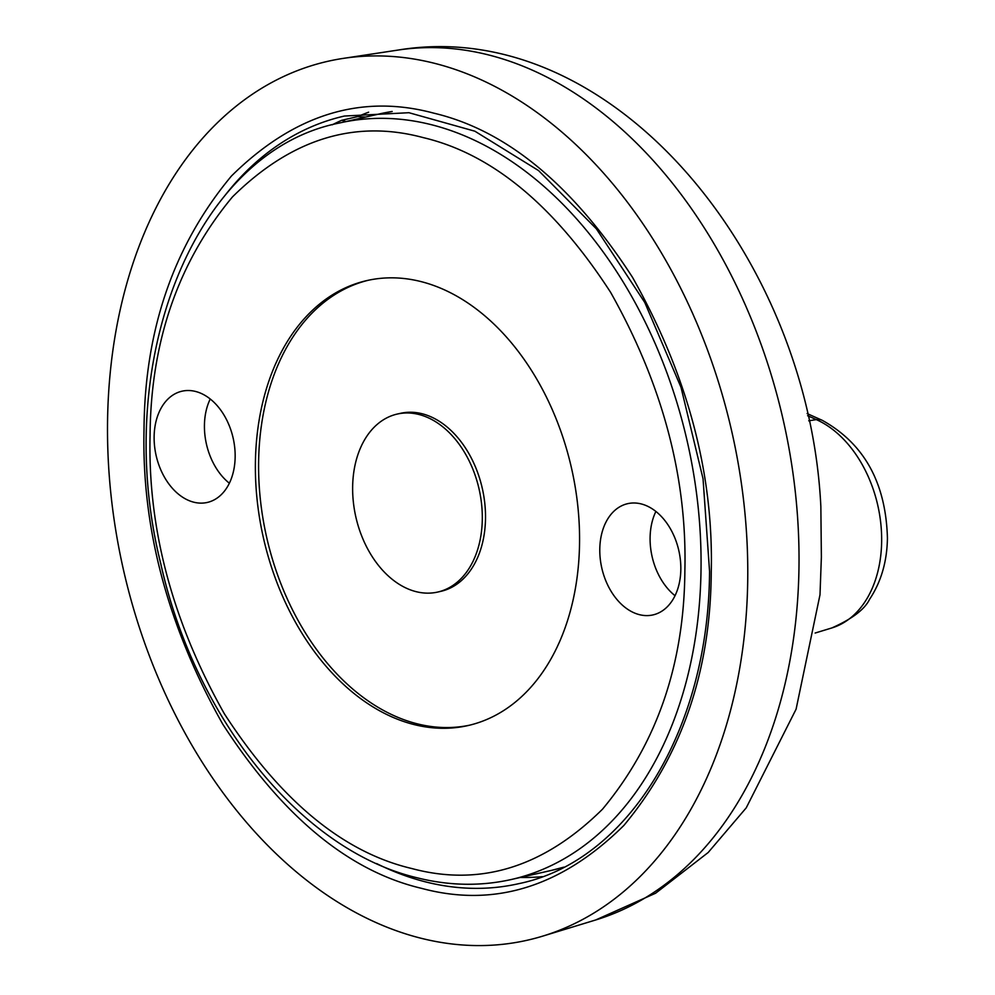 <?xml version="1.0" encoding="UTF-8"?>
<svg xmlns="http://www.w3.org/2000/svg" width="995" height="995" viewBox="0 0 995 995"><rect width="100%" height="100%" fill="white"/><g stroke="black" fill="none" stroke-linecap="round" stroke-linejoin="round"><path stroke-width="1.49" d="M595.719 919.965L655.63 893.211L708.179 852.504L746.238 807.84L796.087 709.199L820.004 594.749L821.372 557.076L820.85 506.48C808.624 255.081 611.527 14.788 398.099 50.061A446.606 309.147 77.2 0 1 798.96 568.506A446.606 309.147 77.2 0 1 595.719 919.965L542.623 936.158A450.635 311.933 77.2 0 1 107.572 419.977A450.635 311.933 77.2 0 1 343.225 58.394A450.635 311.933 77.2 0 1 747.705 581.528A450.635 311.933 77.2 0 1 542.623 936.158M711.251 572.324C710.567 671.874 681.438 756.25 623.877 825.44C561.653 886.931 494.216 907.9 421.544 888.348C348.847 871.21 282.605 816.509 222.793 724.223C167.844 626.639 141.588 528.295 144.026 429.181C144.71 329.631 173.839 245.255 231.4 176.065C293.625 114.574 361.061 93.605 433.733 113.144C506.43 130.283 572.672 184.995 632.484 277.282C687.433 374.866 713.689 473.21 711.251 572.324M229.36 483.222A57.038 39.489 77.2 0 1 204.435 425.176A57.038 39.489 77.2 0 1 210.231 398.995M675.033 595.694A57.038 39.489 77.2 0 1 650.096 537.636A57.038 39.489 77.2 0 1 655.892 511.467M365.551 117.087L357.702 116.614L341.733 120.295L345.389 121.34M423.211 137.608C354.705 119.176 291.125 138.952 232.457 196.923C178.18 262.158 150.718 341.708 150.071 435.574C147.77 529.017 172.521 621.751 224.335 713.751C280.714 800.764 343.188 852.354 411.731 868.511C480.237 886.943 543.83 867.167 602.497 809.196C656.775 743.961 684.237 664.411 684.871 570.545C687.172 477.103 662.421 384.368 610.619 292.356C554.227 205.356 491.766 153.765 423.211 137.608M641.178 503.918A57.038 39.489 77.2 0 1 680.393 560.048A57.038 39.489 77.2 0 1 652.944 614.922A57.038 39.489 77.2 0 1 639.437 614.661A57.038 39.489 77.2 0 1 600.221 558.543A57.038 39.489 77.2 0 1 627.671 503.669A57.038 39.489 77.2 0 1 641.178 503.918M195.505 391.445A57.038 39.489 77.2 0 1 234.72 447.576A57.038 39.489 77.2 0 1 207.271 502.45A57.038 39.489 77.2 0 1 193.776 502.189A57.038 39.489 77.2 0 1 154.561 446.071A57.038 39.489 77.2 0 1 181.998 391.197A57.038 39.489 77.2 0 1 195.505 391.445M420.947 281.573A228.166 157.944 77.2 0 1 577.809 506.057A228.166 157.944 77.2 0 1 468.023 725.554A228.166 157.944 77.2 0 1 413.995 724.547A228.166 157.944 77.2 0 1 257.145 500.062A228.166 157.944 77.2 0 1 366.931 280.565A228.166 157.944 77.2 0 1 420.947 281.573M368.536 280.204A228.166 157.944 -102.8 0 0 260.479 500.51A228.166 157.944 -102.8 0 0 417.203 723.813A228.166 157.944 -102.8 0 0 469.628 725.181M397.254 414.057L400.463 413.335A91.266 63.182 77.2 0 1 422.079 413.733A91.266 63.182 77.2 0 1 484.814 503.532A91.266 63.182 77.2 0 1 440.909 591.328L437.688 592.062A91.266 63.182 77.2 0 1 416.084 591.652A91.266 63.182 77.2 0 1 353.337 501.853A91.266 63.182 77.2 0 1 397.254 414.057A91.266 63.182 77.2 0 1 418.87 414.467A91.266 63.182 77.2 0 1 481.605 504.254A91.266 63.182 77.2 0 1 437.688 592.062M881.645 541.765A109.512 75.807 -102.8 0 0 816.335 419.604A22.823 14.614 -66 0 1 822.193 420.288C864.182 443.608 885.923 482.923 887.428 538.233C887.043 561.603 881.097 581.951 869.593 599.276C864.717 609.388 852.118 618.952 831.808 627.957A109.512 75.807 -102.8 0 0 881.645 541.765M224.858 195.617A393.585 272.443 77.2 0 1 344.469 116.029L408.933 112.709L474.876 131.203L538.593 170.605L596.341 228.788L644.76 302.455L681.028 387.391L703.042 478.757L709.559 571.317C708.689 730.355 627.634 861.446 518.843 883.647A393.585 272.443 77.2 0 1 376.583 863.548M520.348 877.453A393.585 272.443 -102.8 0 0 542.312 876.657M808.724 420.81L816.335 419.604L807.604 415.711M368.647 112.186A393.585 272.443 -102.8 0 0 357.702 116.614M341.733 120.295A393.585 272.443 -102.8 0 0 332.231 124.81M392.117 111.477L379.717 113.865A387.888 268.501 77.2 0 1 392.192 111.477M379.717 113.865L339.581 122.982A387.888 268.501 77.2 0 1 431.42 124.711A387.888 268.501 77.2 0 1 698.067 506.331A387.888 268.501 77.2 0 1 511.43 879.48L551.578 870.364A387.888 268.501 77.2 0 0 563.854 867.13M831.808 627.957L815.141 633.031M398.099 50.061L343.225 58.394M807.119 413.572L822.193 420.288M339.581 122.982C194.013 151.265 110.743 362.839 160.63 563.145C194.945 718.34 301.373 850.489 416.967 877.752C449.131 885.824 480.61 886.396 511.43 879.48M563.792 867.167L551.578 870.364"/></g></svg>

